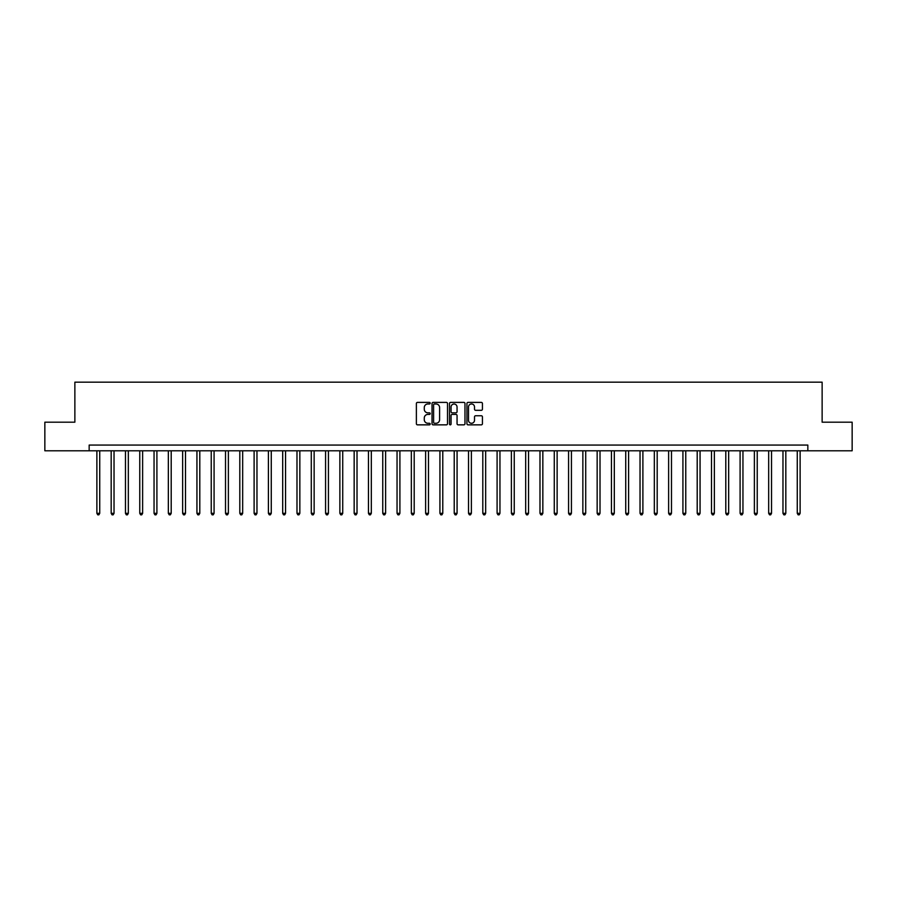 <?xml version="1.0" encoding="UTF-8"?>
<svg xmlns="http://www.w3.org/2000/svg" width="897" height="897" viewBox="0 0 897 897"><rect width="100%" height="100%" fill="white"/><g stroke="black" fill="none" stroke-linecap="round" stroke-linejoin="round"><path stroke-width="1.35" d="M430.201 403.19A0.785 0.785 0 0 0 429.416 402.394L417.497 402.394A1.121 1.121 0 0 0 416.376 403.527L416.376 423.72A1.121 1.121 0 0 0 417.497 424.853L429.416 424.853A0.785 0.785 0 0 0 430.201 424.057A0.785 0.785 0 0 0 429.416 423.272L427.88 423.272A3.588 3.588 0 0 1 424.281 419.684L424.281 418.002A3.588 3.588 0 0 1 427.88 414.414L429.416 414.414A0.785 0.785 0 0 0 430.201 413.629A0.785 0.785 0 0 0 429.416 412.833L427.88 412.833A3.588 3.588 0 0 1 424.281 409.245L424.281 407.563A3.588 3.588 0 0 1 427.88 403.975L429.416 403.975A0.785 0.785 0 0 0 430.201 403.19M481.308 410.31A1.121 1.121 0 0 0 482.429 409.189L482.429 403.527A1.121 1.121 0 0 0 481.308 402.394L468.055 402.394A1.121 1.121 0 0 0 466.933 403.527L466.933 423.72A1.121 1.121 0 0 0 468.055 424.853L481.308 424.853A1.121 1.121 0 0 0 482.429 423.72L482.429 416.881A1.121 1.121 0 0 0 481.308 415.76L475.634 415.76A1.121 1.121 0 0 0 474.513 416.881L474.513 420.278A3.005 3.005 0 0 1 471.508 423.272A3.005 3.005 0 0 1 468.503 420.278L468.503 406.969A3.005 3.005 0 0 1 471.508 403.975A3.005 3.005 0 0 1 474.513 406.969L474.513 409.189A1.121 1.121 0 0 0 475.634 410.31L481.308 410.31M89.162 450.787L44.85 450.787L44.85 422.195L74.866 422.195L74.866 382.178L822.134 382.178L822.134 422.195L852.15 422.195L852.15 450.787L807.838 450.787L807.838 445.069L89.162 445.069L89.162 450.787L807.838 450.787M447.513 403.527A1.121 1.121 0 0 0 446.392 402.394L433.15 402.394A1.121 1.121 0 0 0 432.029 403.527L432.029 423.72A1.121 1.121 0 0 0 433.15 424.853L446.392 424.853A1.121 1.121 0 0 0 447.513 423.72L447.513 403.527M450.608 402.394L463.85 402.394A1.121 1.121 0 0 1 464.971 403.527L464.971 423.72A1.121 1.121 0 0 1 463.85 424.853L458.176 424.853A1.121 1.121 0 0 1 457.055 423.72L457.055 415.535A1.121 1.121 0 0 0 455.934 414.414L452.178 414.414A1.121 1.121 0 0 0 451.056 415.535L451.056 424.057A0.785 0.785 0 0 1 450.272 424.853A0.785 0.785 0 0 1 449.487 424.057L449.487 403.527A1.121 1.121 0 0 1 450.608 402.394M434.383 403.975A0.785 0.785 0 0 0 433.599 404.76L433.599 422.487A0.785 0.785 0 0 0 434.383 423.272L436.009 423.272A3.588 3.588 0 0 0 439.608 419.684L439.608 407.563A3.588 3.588 0 0 0 436.009 403.975L434.383 403.975M457.055 407.025A3.005 3.005 0 0 0 454.061 404.031A3.005 3.005 0 0 0 451.056 407.025L451.056 411.712A1.121 1.121 0 0 0 452.178 412.833L455.934 412.833A1.121 1.121 0 0 0 457.055 411.712L457.055 407.025M96.876 450.787L96.876 513.331L99.735 513.331L99.735 450.787M99.735 513.331L98.883 514.822L97.739 514.822L96.876 513.331M111.172 450.787L111.172 513.331L114.031 513.331L114.031 450.787M114.031 513.331L113.168 514.822L112.035 514.822L111.172 513.331M125.468 450.787L125.468 513.331L128.327 513.331L128.327 450.787M128.327 513.331L127.464 514.822L126.32 514.822L125.468 513.331M139.764 450.787L139.764 513.331L142.623 513.331L142.623 450.787M142.623 513.331L141.76 514.822L140.616 514.822L139.764 513.331M154.049 450.787L154.049 513.331L156.908 513.331L156.908 450.787M156.908 513.331L156.056 514.822L154.912 514.822L154.049 513.331M168.344 450.787L168.344 513.331L171.204 513.331L171.204 450.787M171.204 513.331L170.352 514.822L169.208 514.822L168.344 513.331M182.64 450.787L182.64 513.331L185.5 513.331L185.5 450.787M185.5 513.331L184.636 514.822L183.493 514.822L182.64 513.331M196.936 450.787L196.936 513.331L199.796 513.331L199.796 450.787M199.796 513.331L198.932 514.822L197.789 514.822L196.936 513.331M211.232 450.787L211.232 513.331L214.08 513.331L214.08 450.787M214.08 513.331L213.228 514.822L212.084 514.822L211.232 513.331M225.517 450.787L225.517 513.331L228.376 513.331L228.376 450.787M228.376 513.331L227.524 514.822L226.38 514.822L225.517 513.331M239.813 450.787L239.813 513.331L242.672 513.331L242.672 450.787M242.672 513.331L241.82 514.822L240.676 514.822L239.813 513.331M254.109 450.787L254.109 513.331L256.968 513.331L256.968 450.787M256.968 513.331L256.105 514.822L254.961 514.822L254.109 513.331M268.405 450.787L268.405 513.331L271.264 513.331L271.264 450.787M271.264 513.331L270.401 514.822L269.257 514.822L268.405 513.331M282.69 450.787L282.69 513.331L285.549 513.331L285.549 450.787M285.549 513.331L284.697 514.822L283.553 514.822L282.69 513.331M296.985 450.787L296.985 513.331L299.845 513.331L299.845 450.787M299.845 513.331L298.993 514.822L297.849 514.822L296.985 513.331M311.281 450.787L311.281 513.331L314.141 513.331L314.141 450.787M314.141 513.331L313.288 514.822L312.145 514.822L311.281 513.331M325.577 450.787L325.577 513.331L328.437 513.331L328.437 450.787M328.437 513.331L327.573 514.822L326.43 514.822L325.577 513.331M339.873 450.787L339.873 513.331L342.732 513.331L342.732 450.787M342.732 513.331L341.869 514.822L340.725 514.822L339.873 513.331M354.158 450.787L354.158 513.331L357.017 513.331L357.017 450.787M357.017 513.331L356.165 514.822L355.021 514.822L354.158 513.331M368.454 450.787L368.454 513.331L371.313 513.331L371.313 450.787M371.313 513.331L370.461 514.822L369.317 514.822L368.454 513.331M382.75 450.787L382.75 513.331L385.609 513.331L385.609 450.787M385.609 513.331L384.746 514.822L383.602 514.822L382.75 513.331M397.046 450.787L397.046 513.331L399.905 513.331L399.905 450.787M399.905 513.331L399.042 514.822L397.898 514.822L397.046 513.331M411.342 450.787L411.342 513.331L414.201 513.331L414.201 450.787M414.201 513.331L413.338 514.822L412.194 514.822L411.342 513.331M425.627 450.787L425.627 513.331L428.486 513.331L428.486 450.787M428.486 513.331L427.634 514.822L426.49 514.822L425.627 513.331M439.922 450.787L439.922 513.331L442.782 513.331L442.782 450.787M442.782 513.331L441.929 514.822L440.786 514.822L439.922 513.331M454.218 450.787L454.218 513.331L457.078 513.331L457.078 450.787M457.078 513.331L456.214 514.822L455.071 514.822L454.218 513.331M468.514 450.787L468.514 513.331L471.374 513.331L471.374 450.787M471.374 513.331L470.51 514.822L469.366 514.822L468.514 513.331M482.799 450.787L482.799 513.331L485.658 513.331L485.658 450.787M485.658 513.331L484.806 514.822L483.662 514.822L482.799 513.331M497.095 450.787L497.095 513.331L499.954 513.331L499.954 450.787M499.954 513.331L499.102 514.822L497.958 514.822L497.095 513.331M511.391 450.787L511.391 513.331L514.25 513.331L514.25 450.787M514.25 513.331L513.398 514.822L512.254 514.822L511.391 513.331M525.687 450.787L525.687 513.331L528.546 513.331L528.546 450.787M528.546 513.331L527.683 514.822L526.539 514.822L525.687 513.331M539.983 450.787L539.983 513.331L542.842 513.331L542.842 450.787M542.842 513.331L541.979 514.822L540.835 514.822L539.983 513.331M554.268 450.787L554.268 513.331L557.127 513.331L557.127 450.787M557.127 513.331L556.275 514.822L555.131 514.822L554.268 513.331M568.563 450.787L568.563 513.331L571.423 513.331L571.423 450.787M571.423 513.331L570.57 514.822L569.427 514.822L568.563 513.331M582.859 450.787L582.859 513.331L585.719 513.331L585.719 450.787M585.719 513.331L584.855 514.822L583.712 514.822L582.859 513.331M597.155 450.787L597.155 513.331L600.015 513.331L600.015 450.787M600.015 513.331L599.151 514.822L598.007 514.822L597.155 513.331M611.451 450.787L611.451 513.331L614.31 513.331L614.31 450.787M614.31 513.331L613.447 514.822L612.303 514.822L611.451 513.331M625.736 450.787L625.736 513.331L628.595 513.331L628.595 450.787M628.595 513.331L627.743 514.822L626.599 514.822L625.736 513.331M640.032 450.787L640.032 513.331L642.891 513.331L642.891 450.787M642.891 513.331L642.039 514.822L640.895 514.822L640.032 513.331M654.328 450.787L654.328 513.331L657.187 513.331L657.187 450.787M657.187 513.331L656.324 514.822L655.18 514.822L654.328 513.331M668.624 450.787L668.624 513.331L671.483 513.331L671.483 450.787M671.483 513.331L670.62 514.822L669.476 514.822L668.624 513.331M682.92 450.787L682.92 513.331L685.768 513.331L685.768 450.787M685.768 513.331L684.916 514.822L683.772 514.822L682.92 513.331M697.204 450.787L697.204 513.331L700.064 513.331L700.064 450.787M700.064 513.331L699.212 514.822L698.068 514.822L697.204 513.331M711.5 450.787L711.5 513.331L714.36 513.331L714.36 450.787M714.36 513.331L713.507 514.822L712.364 514.822L711.5 513.331M725.796 450.787L725.796 513.331L728.656 513.331L728.656 450.787M728.656 513.331L727.792 514.822L726.648 514.822L725.796 513.331M740.092 450.787L740.092 513.331L742.951 513.331L742.951 450.787M742.951 513.331L742.088 514.822L740.944 514.822L740.092 513.331M754.377 450.787L754.377 513.331L757.236 513.331L757.236 450.787M757.236 513.331L756.384 514.822L755.24 514.822L754.377 513.331M768.673 450.787L768.673 513.331L771.532 513.331L771.532 450.787M771.532 513.331L770.68 514.822L769.536 514.822L768.673 513.331M782.969 450.787L782.969 513.331L785.828 513.331L785.828 450.787M785.828 513.331L784.965 514.822L783.832 514.822L782.969 513.331M797.265 450.787L797.265 513.331L800.124 513.331L800.124 450.787M800.124 513.331L799.261 514.822L798.117 514.822L797.265 513.331"/></g></svg>
